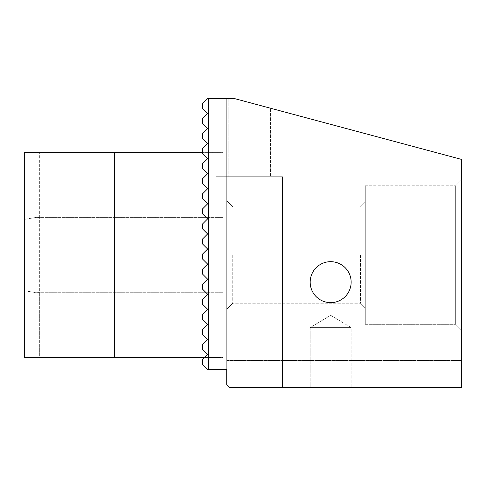 <?xml version="1.0" encoding="UTF-8"?>
<svg xmlns="http://www.w3.org/2000/svg" width="486" height="486" viewBox="0 0 486 486"><rect width="100%" height="100%" fill="white"/><g stroke="black" fill="none" stroke-linecap="round" stroke-linejoin="round"><path stroke-width="0.36" stroke-dasharray="2.43 1.82" d="M360.484 255.047L360.484 303.246L360.484 255.047M365.302 255.047L365.302 308.069L365.302 255.047M208.658 98.403L207.607 98.403L202.632 103.378L207.607 98.403L202.632 103.378L202.632 108.499L202.632 103.378L202.632 108.499L207.607 113.469L202.632 118.438L207.607 113.469L202.632 118.438L202.632 123.559L202.632 118.438L202.632 123.559L207.607 128.529L202.632 123.559L207.607 128.529L202.632 133.498L202.632 138.619L202.632 133.498L207.607 128.529L202.632 133.498L202.632 138.619L207.607 143.589L202.632 138.619L207.607 143.589L202.632 148.564L202.632 153.685L202.632 148.564L207.607 143.589L202.632 148.564L202.632 153.685L207.607 158.655L202.632 153.685L207.607 158.655L202.632 163.624L202.632 168.745L202.632 163.624L207.607 158.655L202.632 163.624L202.632 168.745L207.607 173.715L202.632 168.745L207.607 173.715L202.632 178.684L202.632 183.805L202.632 178.684L207.607 173.715L202.632 178.684L202.632 183.805L207.607 188.775L202.632 183.805L207.607 188.775L202.632 193.75L202.632 198.871L202.632 193.75L207.607 188.775L202.632 193.75L202.632 198.871L207.607 203.841L202.632 198.871L207.607 203.841L202.632 208.81L202.632 213.931L202.632 208.81L207.607 203.841L202.632 208.81L202.632 213.931L207.607 218.9L202.632 213.931L207.607 218.9L202.632 223.87L202.632 228.991L202.632 223.87L207.607 218.9L202.632 223.87L202.632 228.991L207.607 233.96L202.632 228.991L207.607 233.96L202.632 238.936L202.632 244.057L202.632 238.936L207.607 233.96L202.632 238.936L202.632 244.057L207.607 249.026L202.632 244.057L207.607 249.026L202.632 253.996L202.632 259.117L202.632 253.996L207.607 249.026L202.632 253.996L202.632 259.117L207.607 264.086L202.632 259.117L207.607 264.086L202.632 269.056L202.632 274.177L202.632 269.056L207.607 264.086L202.632 269.056L202.632 274.177L207.607 279.146L202.632 274.177L207.607 279.146L202.632 284.122L202.632 289.243L202.632 284.122L207.607 279.146L202.632 284.122L202.632 289.243L207.607 294.212L202.632 289.243L207.607 294.212L202.632 299.182L202.632 304.303L202.632 299.182L207.607 294.212L202.632 299.182L202.632 304.303L207.607 309.272L202.632 304.303L207.607 309.272L202.632 314.242L202.632 319.363L202.632 314.242L207.607 309.272L202.632 314.242L202.632 319.363L207.607 324.332L202.632 319.363L207.607 324.332L202.632 329.308L202.632 334.429L207.607 339.398L202.632 334.429L202.632 329.308L207.607 324.332L202.632 329.308L202.632 334.429L207.607 339.398L202.632 344.367L202.632 349.489L207.607 354.458L202.632 349.489L202.632 344.367L207.607 339.398L202.632 344.367L202.632 349.489L207.607 354.458L202.632 359.427L202.632 364.549L202.632 359.427L202.632 364.549L207.607 369.518L202.632 364.549L207.607 369.518L226.731 369.518L226.731 384.584L229.744 387.597L461.7 387.597L229.744 387.597L282.463 387.597L229.744 387.597L226.731 384.584L226.731 369.518L208.658 369.518L208.658 98.403L226.731 98.403L208.658 98.403L208.658 369.518L226.731 369.518L226.731 98.403L226.731 384.584L226.731 360.484L226.731 384.584L226.731 369.518L226.731 384.584L229.744 387.597L226.731 384.584L229.744 387.597L461.7 387.597L461.7 159.457L233.845 98.403L207.607 98.403L208.658 98.403L208.658 369.518L207.607 369.518L208.658 369.518M310.177 387.597L351.147 387.597L310.177 387.597L351.147 387.597L310.177 387.597L310.177 327.607L351.147 327.607L310.177 327.607L351.147 327.607L310.177 327.607L310.177 387.597M310.177 282.159A20.485 20.485 0 0 0 340.905 299.898A20.485 20.485 0 0 0 340.905 264.42A20.485 20.485 0 0 0 310.177 282.159A20.485 20.485 0 0 1 330.662 261.675A20.485 20.485 0 0 1 351.147 282.159A20.485 20.485 0 0 1 330.662 302.644A20.485 20.485 0 0 1 310.177 282.159A20.485 20.485 0 0 0 330.662 302.644A20.485 20.485 0 0 0 351.147 282.159A20.485 20.485 0 0 0 330.662 261.675A20.485 20.485 0 0 0 310.177 282.159M226.731 255.047L226.731 309.272L226.731 255.047M202.632 359.427L207.607 354.458L202.632 359.427M270.41 176.728L228.238 176.728L270.41 176.728L228.238 176.728L270.41 176.728L270.41 108.202L233.845 98.403L228.238 98.403L233.845 98.403L270.41 108.202L233.845 98.403L228.238 98.403L233.845 98.403L270.41 108.202L270.41 176.728M216.191 176.728L282.463 176.728L216.191 176.728L216.191 369.518L216.191 176.728L282.463 176.728L216.191 176.728M330.662 315.299L351.147 327.607L351.147 387.597L351.147 327.607L330.662 315.299L310.177 327.607L330.662 315.299M232.758 255.047L232.758 303.246L232.758 255.047M365.302 324.332L365.302 185.767L365.302 324.332L455.674 324.332L455.674 185.767L455.674 324.332L455.674 185.767L455.674 324.332L461.7 330.358L461.7 179.741L461.7 330.358L461.7 179.741L461.7 330.358L455.674 324.332L365.302 324.332L365.302 185.767L365.302 324.332M226.731 384.584L229.744 387.597L226.731 384.584M226.731 360.484L461.7 360.484L461.7 387.597L461.7 360.484L226.731 360.484M207.607 113.469L202.632 108.499L207.607 113.469M24.3 290.725L36.347 292.706L39.36 292.584L39.36 217.515L36.347 217.394L24.3 219.374L36.347 217.394L39.36 217.515L39.36 292.584L36.347 292.706L24.3 290.725L24.3 219.374L24.3 357.471L39.36 357.471L39.36 292.584L39.36 357.471L24.3 357.471L24.3 290.725M223.117 255.047L223.117 292.706L223.117 255.047M24.3 219.374L24.3 152.628L39.36 152.628L24.3 152.628L24.3 219.374M39.36 217.515L39.36 152.628L39.36 217.515M204.594 357.471L223.117 357.471L223.117 152.628L114.672 152.628L114.672 357.471L114.672 152.628L114.672 357.471L223.117 357.471L223.117 152.628L202.632 152.628M114.672 152.628L24.3 152.628L24.3 357.471L114.672 357.471M360.484 303.246L365.302 308.069L360.484 303.246L232.758 303.246L360.484 303.246M360.484 206.854L365.302 202.03L360.484 206.854L232.758 206.854L360.484 206.854M228.238 98.403L228.238 176.728L228.238 98.403M282.463 176.728L282.463 387.597L282.463 176.728M365.302 185.767L455.674 185.767L461.7 179.741L455.674 185.767L365.302 185.767M232.758 206.854L226.731 200.827L232.758 206.854M232.758 303.246L226.731 309.272L232.758 303.246M36.347 292.706L223.117 292.706L36.347 292.706M36.347 217.394L223.117 217.394L36.347 217.394"/><path stroke-width="0.73" d="M208.658 369.518L207.607 369.518L202.632 364.549L202.632 359.427L207.607 354.458L202.632 349.489L202.632 344.367L207.607 339.398L202.632 334.429L202.632 329.308L207.607 324.332L202.632 319.363L202.632 314.242L207.607 309.272L202.632 304.303L202.632 299.182L207.607 294.212L202.632 289.243L202.632 284.122L207.607 279.146L202.632 274.177L202.632 269.056L207.607 264.086L202.632 259.117L202.632 253.996L207.607 249.026L202.632 244.057L202.632 238.936L207.607 233.96L202.632 228.991L202.632 223.87L207.607 218.9L202.632 213.931L202.632 208.81L207.607 203.841L202.632 198.871L202.632 193.75L207.607 188.775L202.632 183.805L202.632 178.684L207.607 173.715L202.632 168.745L202.632 163.624L207.607 158.655L202.632 153.685L202.632 148.564L207.607 143.589L202.632 138.619L202.632 133.498L207.607 128.529L202.632 123.559L202.632 118.438L207.607 113.469L202.632 108.499L202.632 103.378L207.607 98.403L208.658 98.403L208.658 369.518L226.731 369.518L226.731 384.584L229.744 387.597L461.7 387.597L461.7 159.457L233.845 98.403L208.658 98.403M351.147 282.159A20.485 20.485 0 0 1 320.42 299.898A20.485 20.485 0 0 1 320.42 264.42A20.485 20.485 0 0 1 351.147 282.159M204.594 357.471L114.672 357.471L114.672 152.628L202.632 152.628M114.672 357.471L24.3 357.471L24.3 152.628L114.672 152.628"/></g></svg>
